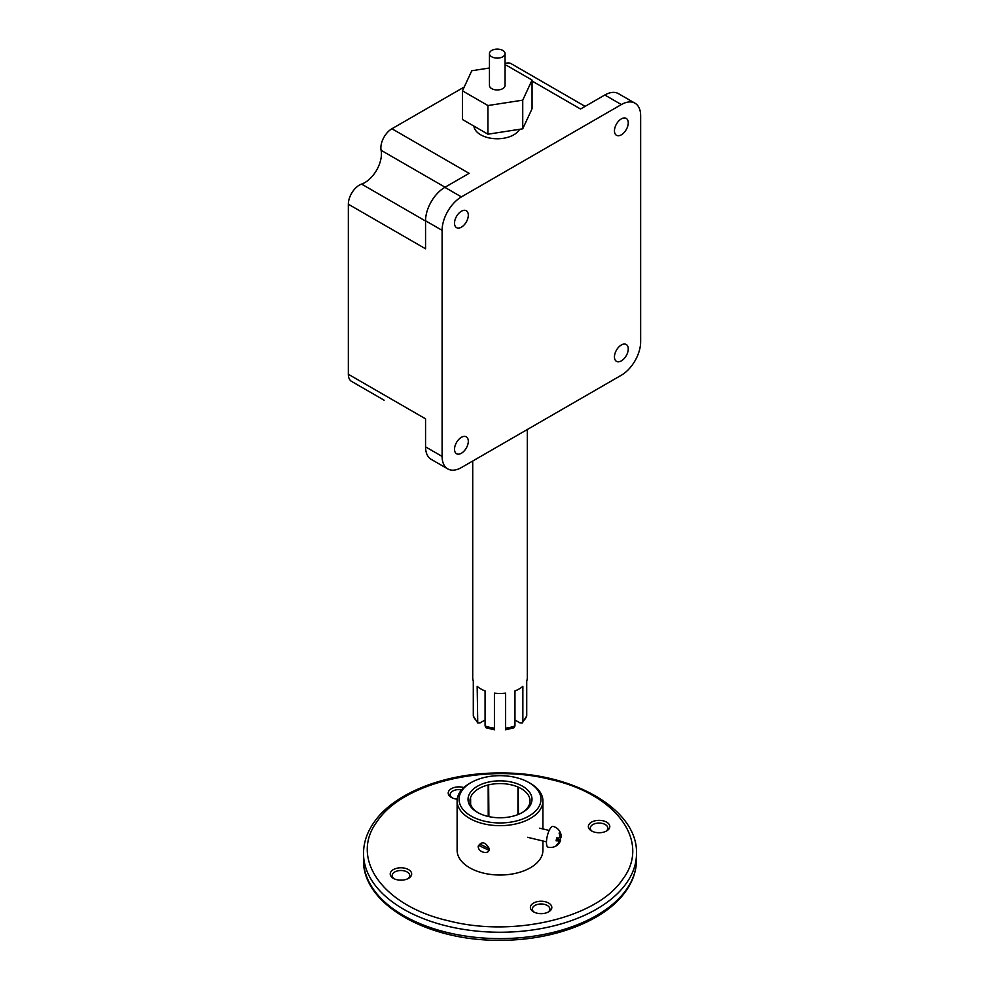 <?xml version="1.0" encoding="UTF-8"?>
<svg xmlns="http://www.w3.org/2000/svg" width="989" height="989" viewBox="0 0 989 989"><rect width="100%" height="100%" fill="white"/><g stroke="black" fill="none" stroke-linecap="round" stroke-linejoin="round"><path stroke-width="1.48" d="M489.456 53.616L489.456 85.45A7.801 4.5 0 0 0 491.743 88.639A7.801 4.5 0 0 0 500.249 89.616A7.801 4.5 0 0 0 505.058 85.45L505.058 53.616A7.801 4.5 180 0 1 500.249 57.77A7.801 4.5 180 0 1 491.743 56.793A7.801 4.5 180 0 1 489.456 53.616A7.801 4.5 180 0 1 494.277 49.45A7.801 4.5 180 0 1 502.771 50.427A7.801 4.5 180 0 1 505.058 53.616M489.456 68.006L471.778 70.751L462.456 90.84L487.936 105.539L522.736 100.161L532.057 80.072L506.578 65.361L505.058 65.595M522.736 100.161L522.736 128.817L487.936 134.195L487.936 105.539M487.936 134.195L462.456 119.496L462.456 90.84M522.736 128.817L532.057 108.728L532.057 80.072M560.652 840.217A10.681 10.681 0 0 1 548.054 847.177A10.681 3.338 -76.6 0 1 546.46 842.492A10.681 3.338 -76.6 0 1 550.539 828.077A10.681 3.338 -76.6 0 1 553.024 826.408A10.681 10.681 0 0 1 561.208 837.226A10.582 1.805 -169.8 0 1 561.171 837.362L560.936 836.138A10.582 9.89 -106.8 0 0 560.133 832.787L559.069 833.097A10.558 9.865 73.2 0 1 559.848 836.113A10.558 9.865 73.2 0 1 559.873 836.434L559.131 837.943A10.582 1.805 -169.8 0 1 556.659 837.93L556.115 840.835A10.558 1.805 10.2 0 0 558.587 840.848L558.834 842.072A10.558 9.865 73.2 0 1 556.894 844.767L557.957 844.47A10.582 9.89 -106.8 0 0 559.885 841.775L560.627 840.267A10.558 1.805 10.2 0 0 560.652 840.217A10.558 1.805 10.2 0 0 560.367 839.636L560.911 836.719M557.957 844.47L557.326 844.309M559.885 841.775L558.637 841.478M560.627 840.267L556.622 839.315A3.276 1.026 -76.6 0 1 556.325 840.057M560.367 839.636L556.622 839.315M557.883 837.967L557.685 838.993M561.171 837.362L559.551 836.966M560.936 836.138L559.811 835.866M558.587 840.848L556.263 840.291M464.237 87.007L391.916 128.755A15.601 9.012 120 0 0 380.876 147.868A15.601 9.012 120 0 0 381.099 150.291L445.075 187.218M425.554 221.029L361.578 184.09A23.402 13.512 120 0 0 381.099 150.291M635 103.202A27.296 15.762 120 0 0 621.352 104.562L461.406 196.898A27.296 15.762 120 0 0 442.108 230.338L442.108 456.411A27.296 15.762 -60 0 0 447.757 468.91A27.296 15.762 -60 0 0 461.406 467.562L621.352 375.214A27.296 15.762 120 0 0 640.649 341.786L640.649 115.701A27.296 15.762 120 0 0 635 103.202L618.459 93.658A27.296 15.762 120 0 0 604.811 95.006L580.543 109.013L532.057 81.024M585.117 106.379L511.128 63.667A15.601 9.012 120 0 0 505.058 63.593M519.584 129.299A23.402 13.512 180 0 1 480.716 134.813A23.402 13.512 180 0 1 473.904 126.098M391.916 128.755L469.12 173.335L444.865 187.341A27.296 15.762 120 0 0 425.554 220.782L425.554 248.795L348.351 204.216L348.351 374.275A15.601 9.012 120 0 0 351.577 381.408L384.115 400.199A15.601 9.012 120 0 1 384.053 400.162M361.578 184.09A15.601 9.012 120 0 0 348.351 204.216M614.453 130.832A9.754 5.625 -60 0 1 618.706 121.017A9.754 5.625 -60 0 1 626.222 118.408A9.754 5.625 -60 0 1 628.25 122.871A9.754 5.625 -60 0 1 623.985 132.674A9.754 5.625 -60 0 1 616.481 135.295A9.754 5.625 -60 0 1 614.453 130.832M454.52 223.168A9.754 5.625 -60 0 1 458.772 213.352A9.754 5.625 -60 0 1 466.289 210.744A9.754 5.625 -60 0 1 468.304 215.206A9.754 5.625 -60 0 1 464.051 225.022A9.754 5.625 -60 0 1 456.535 227.631A9.754 5.625 -60 0 1 454.52 223.168M614.453 356.905A9.754 5.625 -60 0 1 618.706 347.102A9.754 5.625 -60 0 1 626.222 344.481A9.754 5.625 -60 0 1 628.25 348.944A9.754 5.625 -60 0 1 623.985 358.76A9.754 5.625 -60 0 1 616.481 361.368A9.754 5.625 -60 0 1 614.453 356.905M454.52 449.253A9.754 5.625 -60 0 1 458.772 439.437A9.754 5.625 -60 0 1 466.289 436.829A9.754 5.625 -60 0 1 468.304 441.292A9.754 5.625 -60 0 1 464.051 451.108A9.754 5.625 -60 0 1 456.535 453.716A9.754 5.625 -60 0 1 454.52 449.253M447.757 468.91L431.216 459.353A27.296 15.762 -60 0 1 425.554 446.867L425.554 418.842L348.351 374.275M472.717 461.035L472.717 677.725A27.296 15.762 0 0 0 473.298 680.951L473.298 715.974L477.749 722.971L477.168 686.341A27.296 15.762 0 0 0 485.08 690.915L485.08 725.938L486.081 727.793L494.426 729.795M485.08 725.938A27.296 15.762 0 0 0 494.426 728.176L494.426 693.141A27.296 15.762 0 0 0 505.614 693.141L505.614 728.176A27.296 15.762 0 0 0 514.96 725.938L514.96 690.915A27.296 15.762 0 0 0 519.324 688.863A27.296 15.762 0 0 0 522.86 686.341L522.86 721.377L522.279 722.971L520.041 722.922L514.96 719.992M522.279 722.971L526.729 715.974L526.729 680.951A27.296 15.762 0 0 0 527.31 677.725L527.31 429.51M485.08 719.992L479.999 722.922L477.749 722.971M494.426 693.141L494.426 708.136M505.614 693.141L505.614 708.136M505.614 729.795L513.946 727.793L514.96 725.938M488.158 785.402L488.232 816.481M517.964 787.528L517.915 814.615M542.466 913.601A8.777 5.069 0 0 0 539.722 913.601M600.447 832.689A8.777 5.069 0 0 0 597.715 832.689M402.325 880.123A8.777 5.069 0 0 0 399.581 880.123M488.9 816.63L488.628 785.353M518.446 814.404L518.248 787.726M470.467 792.251A31.982 18.457 180 0 1 512.24 782.25A31.982 18.457 180 0 1 529.56 806.369A31.982 18.457 180 0 1 522.625 812.365A31.982 18.457 180 0 1 477.403 812.365A31.982 18.457 180 0 1 470.467 792.251M478.12 812.773A30.016 17.332 0 0 1 469.998 800.954A30.016 17.332 0 0 1 470.245 798.655A30.016 17.332 0 0 1 472.272 794.278A30.016 17.332 180 0 1 488.591 784.883A30.016 17.332 180 0 1 518.31 787.17A30.016 17.332 180 0 1 530.042 800.954A30.016 17.332 180 0 1 529.783 803.167A30.016 17.332 180 0 1 527.755 807.531A30.016 17.332 0 0 1 521.92 812.773M547.918 912.229A8.777 5.069 0 0 0 549.204 910.98A8.777 5.069 0 0 0 549.872 909.052A8.777 5.069 0 0 0 542.8 904.082A8.777 5.069 0 0 0 532.984 907.111A8.777 5.069 0 0 0 532.317 909.052A8.777 5.069 0 0 0 534.27 912.229M605.911 831.316A8.777 5.069 0 0 0 607.184 830.068A8.777 5.069 0 0 0 607.852 828.139A8.777 5.069 0 0 0 600.793 823.169A8.777 5.069 0 0 0 590.977 826.198A8.777 5.069 0 0 0 590.309 828.139A8.777 5.069 0 0 0 592.263 831.316M461.64 789.84A8.777 5.069 0 0 0 450.823 792.721A8.777 5.069 0 0 0 450.156 794.661A8.777 5.069 0 0 0 452.109 797.839M407.777 878.751A8.777 5.069 0 0 0 409.063 877.503A8.777 5.069 0 0 0 409.718 875.574A8.777 5.069 0 0 0 402.659 870.604A8.777 5.069 0 0 0 392.843 873.633A8.777 5.069 0 0 0 392.176 875.574A8.777 5.069 0 0 0 394.129 878.751M528.967 782.596L530.351 783.387A42.898 24.762 180 0 1 542.912 800.905A42.898 24.762 180 0 1 539.66 810.374A42.898 24.762 180 0 1 491.657 825.197A42.898 24.762 180 0 1 457.116 800.905A42.898 24.762 180 0 1 460.38 791.435A42.898 24.762 180 0 1 469.676 783.387L471.061 782.596A40.945 23.637 0 0 0 462.172 790.273A40.945 23.637 180 0 0 484.363 821.154A40.945 23.637 180 0 0 537.855 808.347A40.945 23.637 0 0 0 528.967 782.596A40.945 23.637 0 0 0 471.061 782.596M622.538 879.53C651.318 842.134 616.876 794.192 550.712 779.517C485.933 762.902 402.894 782.794 377.489 820.994C348.709 858.39 383.151 906.332 449.327 920.994C514.095 937.609 597.133 917.73 622.538 879.53M551.009 909.818A10.731 6.194 180 0 1 548.685 911.833A10.731 6.194 180 0 1 533.516 911.833A10.731 6.194 180 0 1 531.192 905.083A10.731 6.194 180 0 1 545.199 901.733A10.731 6.194 180 0 1 551.009 909.818M608.989 828.906A10.731 6.194 180 0 1 606.665 830.921A10.731 6.194 180 0 1 591.496 830.921A10.731 6.194 180 0 1 589.172 824.171A10.731 6.194 180 0 1 603.179 820.821A10.731 6.194 180 0 1 608.989 828.906M457.227 799.174A10.731 6.194 180 0 1 451.355 797.443A10.731 6.194 180 0 1 449.031 790.693A10.731 6.194 180 0 1 463.866 787.565M410.855 876.341A10.731 6.194 180 0 1 408.531 878.356A10.731 6.194 180 0 1 393.362 878.356A10.731 6.194 180 0 1 391.038 871.606A10.731 6.194 180 0 1 405.045 868.255A10.731 6.194 180 0 1 410.855 876.341M542.912 840.984L542.912 850.256A42.898 24.762 180 0 1 539.66 859.725A42.898 24.762 0 0 1 491.657 874.548A42.898 24.762 0 0 1 457.116 850.256L457.116 800.905M478.219 846.114C477.699 852.493 489.506 855.3 489.345 848.772C485.451 841.923 481.754 841.046 478.219 846.114M488.628 848.03L488.047 849.848L479.616 845.879L480.122 844.173L489.345 848.772M470.208 799.297L470.22 803.031M621.352 104.562L604.811 95.006M442.108 230.338L425.554 220.782M444.865 187.341L461.406 196.898M442.108 456.411L425.554 446.867M473.298 715.974A27.296 15.762 0 0 0 477.168 721.377M522.86 721.377A27.296 15.762 0 0 0 526.729 715.974M626.136 889.939A136.494 78.799 0 0 0 636.508 859.812C636.446 870.864 632.849 881.372 625.703 891.349C605.169 920.846 553.605 940.551 500.162 940.267C427.878 941.256 362.135 904.218 363.519 859.812A136.494 78.799 0 0 0 473.41 937.102A136.494 78.799 0 0 0 626.136 889.939M636.508 853.445C637.88 809.187 572.569 772.211 500.533 772.99C446.855 772.557 394.945 792.288 374.324 821.908C367.191 831.885 363.581 842.393 363.519 853.445A136.494 78.799 0 0 0 473.41 930.736A136.494 78.799 0 0 0 626.136 883.573A136.494 78.799 0 0 0 636.508 853.445L636.508 859.812M549.192 830.451L539.66 828.176M546.472 841.837L527.57 837.312M363.519 853.445L363.519 859.812M542.912 800.905L542.912 828.955M470.628 804.465L470.628 798.852"/></g></svg>
